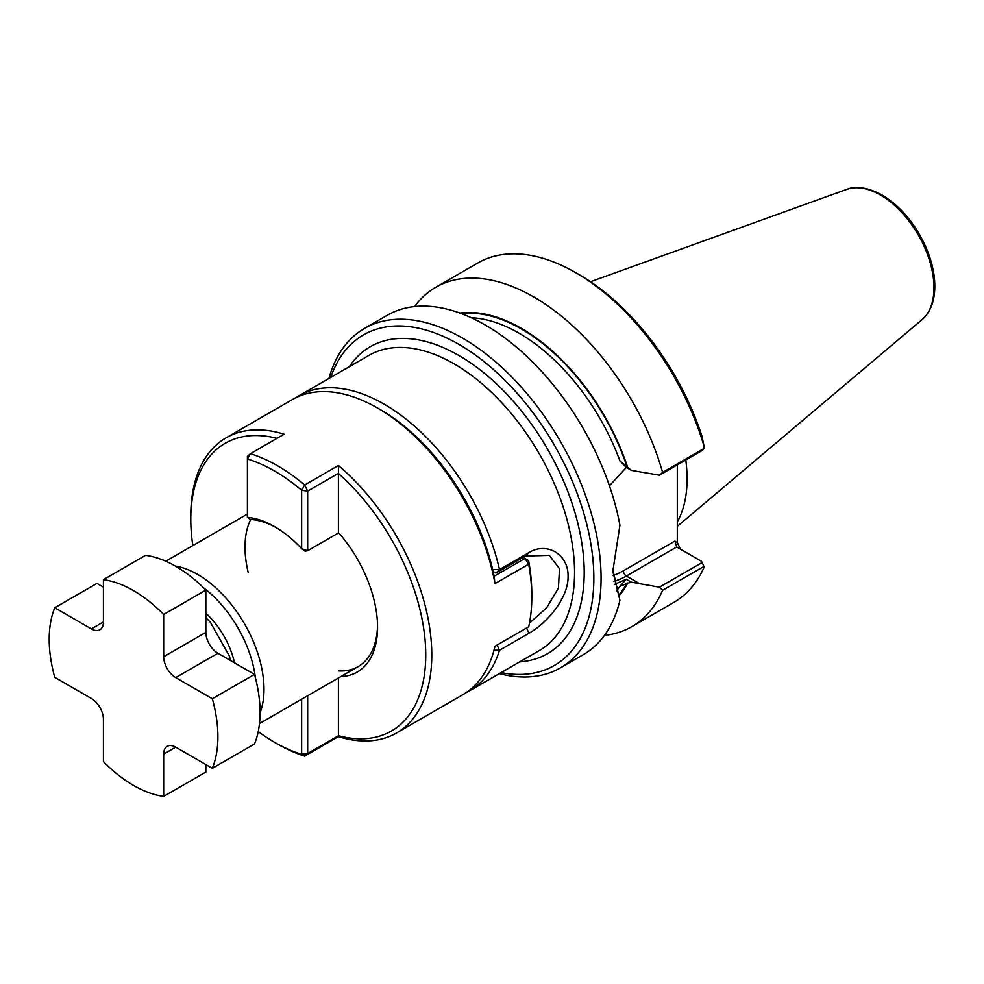 <?xml version="1.0" encoding="UTF-8"?>
<svg xmlns="http://www.w3.org/2000/svg" width="984" height="984" viewBox="0 0 984 984"><rect width="100%" height="100%" fill="white"/><g stroke="black" fill="none" stroke-linecap="round" stroke-linejoin="round"><path stroke-width="1.48" d="M217.894 653.253L175.718 677.607A17.035 9.84 60 0 1 163.676 656.734L163.676 614.459L205.853 590.105L205.853 632.38A17.035 9.84 -120 0 0 217.894 653.253L254.512 674.397A119.285 68.868 60 0 1 254.512 743.966L212.335 768.307L175.718 747.176L163.676 754.125L163.676 796.4A119.285 68.868 60 0 1 103.418 761.616L103.418 719.341A17.035 9.84 60 0 0 91.377 698.48L54.76 677.336A119.285 68.868 60 0 1 54.76 607.768L96.936 583.414L103.418 587.165M163.676 796.4L205.853 772.059L205.853 764.568M175.718 677.607L212.335 698.738A119.285 68.868 60 0 1 212.335 768.307M212.335 698.738L254.512 674.397M54.76 607.768L91.377 628.911A17.035 9.84 60 0 0 99.901 629.748A17.035 9.84 60 0 0 103.418 621.949L103.418 579.674L145.595 555.32A119.285 68.868 60 0 1 205.853 590.105M163.676 754.125A17.035 9.84 60 0 1 167.206 746.327A17.035 9.84 60 0 1 175.718 747.176M103.418 579.674A119.285 68.868 60 0 1 163.676 614.459M258.226 731.579A166.148 95.928 60 0 0 274.524 742.305A166.148 95.928 60 0 0 301.645 754.298L304.659 756.13L307.672 753.498L338.459 735.724L338.398 736.647A170.404 98.388 -120 0 0 396.49 733.006A170.404 98.388 -120 0 0 427.118 613.954A170.404 98.388 -120 0 0 338.398 465.506L338.459 473.329L307.672 491.102L301.645 490.303A166.148 95.928 60 0 0 247.415 458.987L247.415 517.363A97.982 56.568 60 0 1 274.536 526.637A97.982 56.568 60 0 1 301.645 548.666L301.645 490.303L304.659 484.989L338.398 465.506M338.459 735.724L338.398 735.688A166.148 95.928 -120 0 0 425.752 655A166.148 95.928 -120 0 0 338.398 473.427L338.459 473.329M274.524 742.305L277.537 744.039A170.404 98.388 60 0 0 304.659 756.13L338.398 736.647M192.815 545.603A166.148 95.928 60 0 1 190.785 519.331L190.785 515.862A170.404 98.388 60 0 1 226.074 437.843A170.404 98.388 60 0 1 284.167 434.202L250.428 453.686L247.415 456.318L247.415 458.987L250.428 453.686A170.404 98.388 60 0 1 304.659 484.989L307.672 491.102L307.672 550.732L338.68 532.836M190.785 519.331A166.148 95.928 60 0 1 276.996 438.347M494.128 576.267L494.964 583.647A170.404 98.388 -120 0 0 377.561 408.028L380.574 409.762A166.148 95.928 -120 0 1 494.128 576.206L524.915 558.494L528.617 560.634A166.148 95.928 -120 0 1 531.791 593.77L531.791 597.251A170.404 98.388 -120 0 1 528.703 626.771L494.964 646.254A170.404 98.388 60 0 1 462.763 694.741L396.49 733.006M531.791 597.251A170.404 98.388 -120 0 0 528.703 564.164L524.915 558.494L523.045 557.411M377.561 408.028A170.404 98.388 -120 0 0 350.452 395.937A170.404 98.388 -120 0 0 292.346 399.578L226.074 437.843M338.791 670.928A93.726 54.108 -120 0 0 358.139 666.599A93.726 54.108 -120 0 0 377.536 625.394M340.845 676.586A97.982 56.568 -120 0 0 377.561 627.165A97.982 56.568 -120 0 0 338.398 532.504L338.398 473.427M307.672 695.737L307.672 753.498L301.645 754.298L301.645 699.218M248.239 572.626A93.726 54.108 60 0 1 250.686 519.441M247.415 517.363L250.034 519.404A93.726 54.108 60 0 1 276.049 527.535M494.964 583.647L528.703 564.164L528.617 560.634M301.645 548.666L307.672 550.732L305.052 551.175L301.645 548.666M338.398 678.001L338.398 735.688M626.291 467.437L619.908 460.869L631.396 470.389L626.291 467.437L609.44 485.801M619.293 595.529A166.013 95.854 -120 0 0 627.694 583.217L631.396 582.196L659.428 587.202L662.613 590.289A195.976 113.148 60 0 1 631.765 626.685A195.976 113.148 60 0 1 604.434 635.406M631.396 582.196L626.291 579.244L614.41 584.434M612.835 569.724L619.92 600.326A195.976 113.148 60 0 1 583.204 654.717L560.486 667.829A195.976 113.148 60 0 1 499.318 673.634M631.396 470.389L659.428 475.186L662.613 472.406L703.892 448.569L704.015 446.133A195.976 113.148 60 0 0 575.775 272.716A195.976 113.148 60 0 0 477.793 263.011L435.801 287.254A195.976 113.148 60 0 1 662.613 472.406M328.914 378.471A195.976 113.148 60 0 1 364.523 328.398L387.241 315.286A195.976 113.148 60 0 1 485.223 324.991A195.976 113.148 60 0 1 619.92 525.21L612.823 571.286L619.92 600.326M662.613 590.289L703.892 566.452L704.015 567.387A195.976 113.148 60 0 1 673.757 602.442L631.765 626.685M330.71 377.438A190.859 110.196 60 0 1 458.888 344.363A190.859 110.196 60 0 1 592.147 552.442A190.859 110.196 60 0 1 501.127 672.601M203.344 587.608A88.191 50.91 60 0 1 255.422 677.804M175.263 566.034A93.726 54.108 60 0 1 197.71 574.471A93.726 54.108 60 0 1 260.071 712.92M493.993 650.19L499.503 650.264A170.404 98.388 60 0 1 469.393 690.916A170.404 98.388 60 0 1 466.01 692.711M493.107 571.433L495.936 573.069L499.503 569.576L492.111 569.465M295.729 397.782A170.404 98.388 60 0 1 298.976 395.752A170.404 98.388 60 0 1 499.503 569.576L529.023 552.528C547.534 541.385 568.654 554.951 568.063 576.28C568.691 597.399 547.571 622.823 529.023 633.216L526.575 628.001M497.055 645.049L499.503 650.264L529.023 633.216M529.478 623.069L546.6 607.866L558.395 588.198L559.515 568.703L549.293 555.382L525.456 556.022L495.936 573.069M575.775 272.716L579.391 274.794A190.859 110.196 60 0 1 702.059 436.502L704.015 446.133M414.572 306.565A195.976 113.148 60 0 1 435.801 287.254M627.694 467.4A166.013 95.854 -120 0 0 459.934 313.072M364.523 328.398A195.976 113.148 60 0 1 462.505 338.102A195.976 113.148 60 0 1 590.535 510.794A195.976 113.148 60 0 1 560.486 667.829M677.299 521.926A135.263 78.093 -120 0 0 685.786 459.971M677.299 464.878L677.299 542.418L680.288 549.072M627.694 583.217L619.908 586.316L626.291 579.244M659.428 587.202L702.17 562.516L701.346 561.224L676.697 546.993L626.39 576.034A68.585 39.606 120 0 1 613.782 581.384M702.17 562.516L703.892 566.452M703.892 448.569L702.17 450.512L659.428 475.186M677.299 542.418L674.926 541.052L676.697 546.993M205.853 632.38L163.676 656.734M103.418 621.949L91.377 628.911M639.772 583.77L626.39 576.034A4.256 2.46 -120 0 1 623.376 570.818L674.926 541.052M880.471 195.041A75.657 43.677 60 0 1 928.773 258.14A75.657 43.677 60 0 1 921.996 319.726C930.298 312.358 934.566 301.522 934.8 287.205C934.898 275.422 932.34 263.048 927.137 250.071C916.658 225.348 901.664 207.009 882.156 195.041C863.644 184.98 851.824 187.231 846.744 189.383A75.657 43.677 60 0 1 880.471 195.041M519.761 661.838A177.231 102.324 -120 0 0 547.51 449.048A177.231 102.324 -120 0 0 349.345 366.675M529.023 552.528L525.456 556.022M469.393 690.916L539.281 650.572A170.404 98.388 -120 0 0 569.392 529.22A170.404 98.388 -120 0 0 368.865 355.409L298.976 395.752M205.853 613.18A60.073 34.686 60 0 1 234.524 662.859M627.128 467.08A165.3 95.436 -120 0 0 461.312 313.588M619.182 594.607A165.3 95.436 -120 0 0 627.128 582.885M616.722 590.867A161.893 93.468 -120 0 0 619.908 586.316M619.908 460.869A161.893 93.468 -120 0 0 471.176 317.709M613.069 575.394A64.329 37.146 120 0 0 623.376 570.818M247.415 514.078L165.755 561.224M358.139 666.599L259.481 723.56M230.539 660.547L229.469 656.23L210.293 622.183L205.853 617.792M846.744 189.383L590.498 281.744M921.996 319.726L677.299 526.366"/></g></svg>
